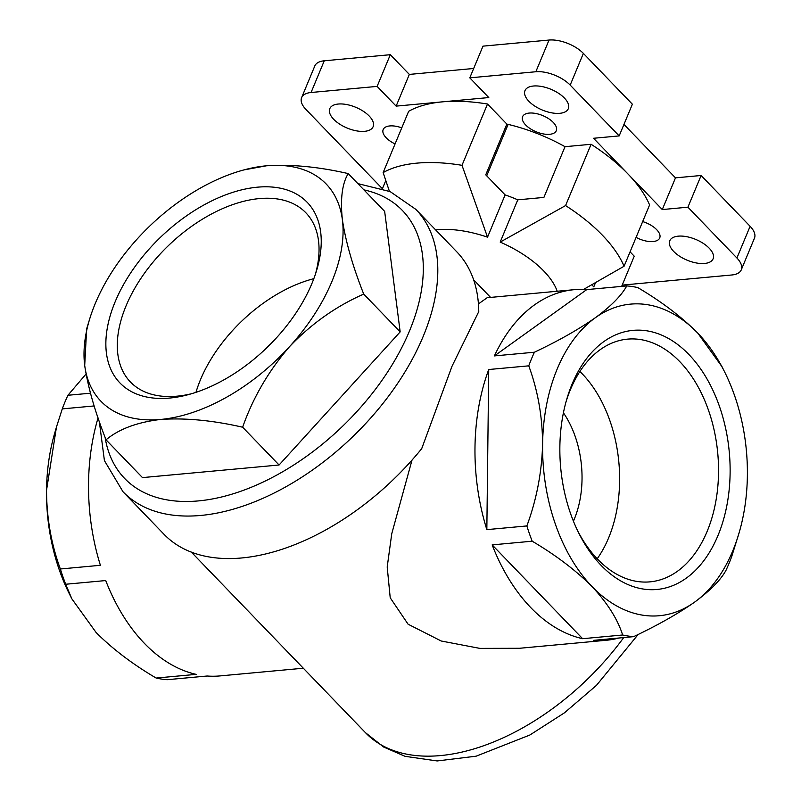 <?xml version="1.0" encoding="UTF-8"?>
<svg xmlns="http://www.w3.org/2000/svg" width="801" height="801" viewBox="0 0 801 801"><rect width="100%" height="100%" fill="white"/><g stroke="black" fill="none" stroke-linecap="round" stroke-linejoin="round"><path stroke-width="1.2" d="M487.519 104.03L461.997 165.316A140.826 67.434 -157.4 0 0 383.138 172.595L408.65 111.309A140.826 67.434 22.6 0 1 442.462 101.847A140.826 67.434 22.6 0 1 487.519 104.03L506.863 124.085L485.746 174.818L505.121 194.903A80.841 38.708 22.6 0 1 517.776 199.829L543.899 197.416L565.015 146.693L591.088 144.28A140.826 67.434 22.6 0 1 627.914 173.917L662.287 209.562L687.919 207.189L736.91 258.002A26.083 12.486 22.6 0 1 741.275 269.847A26.083 12.486 22.6 0 1 731.824 274.983L622.197 285.106M591.809 284.796L593.781 286.848L595.503 282.713M563.413 412.795A83.454 54.308 -95.3 0 1 574.227 519.308A83.454 54.308 -95.3 0 1 573.416 521.181M687.919 207.189L701.115 175.489L750.106 226.303A26.083 12.486 22.6 0 1 754.472 238.137L741.275 269.847M570.182 85.096L619.173 135.91L632.369 104.21L583.378 53.397A26.083 12.486 22.6 0 0 549.035 40.05L482.983 46.148L469.786 77.847L535.839 71.75A26.083 12.486 22.6 0 1 570.182 85.096L583.378 53.397M382.217 188.545L305.982 109.487A26.083 12.486 22.6 0 1 301.617 97.642A26.083 12.486 22.6 0 1 311.068 92.495L377.121 86.398L390.317 54.698L409.331 74.413L473.691 68.475M301.617 97.642L314.813 65.942A26.083 12.486 22.6 0 1 324.265 60.796L390.317 54.698M377.121 86.398L396.135 106.122L488.8 97.562L469.786 77.847M619.173 135.91L593.541 138.273L627.914 173.917A140.826 67.434 22.6 0 1 649.591 204.946L624.079 266.242A140.826 67.434 -157.4 0 0 565.576 205.577L591.088 144.28M630.067 251.854L634.242 256.18L621.666 286.388M642.672 221.587A18.253 8.741 22.6 0 1 659.714 237.947A18.253 8.741 22.6 0 1 636.094 237.376M395.073 143.92A18.253 8.741 22.6 0 1 383.178 129.542A18.253 8.741 22.6 0 1 389.787 125.937A18.253 8.741 22.6 0 1 401.762 127.85M678.267 236.155A23.469 11.234 22.6 0 1 703.258 243.374A23.469 11.234 22.6 0 1 713.1 258.823A23.469 11.234 22.6 0 1 687.118 260.185A23.469 11.234 22.6 0 1 669.766 240.791A23.469 11.234 22.6 0 1 678.267 236.155M338.292 104.03A23.469 11.234 22.6 0 1 363.284 111.239A23.469 11.234 22.6 0 1 373.126 126.698A23.469 11.234 22.6 0 1 347.143 128.05A23.469 11.234 22.6 0 1 329.792 108.656A23.469 11.234 22.6 0 1 338.292 104.03M529.211 113.071A18.253 8.741 22.6 0 1 548.635 118.678A18.253 8.741 22.6 0 1 556.294 130.703A18.253 8.741 22.6 0 1 536.089 131.754A18.253 8.741 22.6 0 1 522.592 116.676A18.253 8.741 22.6 0 1 529.211 113.071M533.476 86.017A23.469 11.234 22.6 0 1 558.467 93.226A23.469 11.234 22.6 0 1 568.309 108.686A23.469 11.234 22.6 0 1 542.327 110.037A23.469 11.234 22.6 0 1 524.975 90.643A23.469 11.234 22.6 0 1 533.476 86.017M506.863 124.085A109.527 52.445 22.6 0 1 565.015 146.693M623.959 124.425L675.483 177.852L701.115 175.489M385.792 180.565L382.437 188.615M624.079 266.242L583.539 289.431M557.206 291.254A80.841 38.708 -157.4 0 0 543.859 271.098A80.841 38.708 -157.4 0 0 500.184 242.092L565.576 205.577M389.406 191.279L383.138 172.595M461.997 165.316L487.529 237.176A80.841 38.708 -157.4 0 0 435.644 229.907M191.299 552.059L365.486 732.695A196.105 115.554 -44 0 0 623.709 637.566M478.437 303.899L487.158 297.722L573.997 289.702A176.03 114.553 84.7 0 0 494.397 355.914L534.417 352.22C558.317 340.916 578.632 329.411 595.383 317.707C610.963 306.242 621.426 295.639 626.772 285.917A176.03 114.553 -95.3 0 1 637.756 287.569C661.426 301.546 681.431 316.725 697.771 333.106L722.021 366.728L724.484 371.634A156.465 101.827 84.7 0 0 697.771 333.106A156.465 101.827 84.7 0 0 595.383 317.707A156.465 101.827 84.7 0 0 542.597 444.515C542.477 416.77 537.861 390.538 528.76 365.837A176.03 114.553 -95.3 0 1 534.417 352.22M633.631 636.655A176.03 114.553 -95.3 0 1 622.637 635.003C617.691 619.303 607.538 603.213 592.199 586.732A156.465 101.827 84.7 0 0 694.597 602.142A156.465 101.827 84.7 0 0 739.303 532.164L731.643 556.745A176.03 114.553 -95.3 0 1 728.93 563.664A176.03 114.553 -95.3 0 1 725.976 570.352C720.79 579.924 710.327 590.527 694.597 602.142C678.117 613.686 657.801 625.191 633.631 636.655L593.601 640.349A176.03 114.553 84.7 0 0 606.357 640.259L519.509 648.279L479.909 648.389L441.231 641.01L408.089 624.209L390.217 597.796L387.203 566.978L391.749 533.746L412.014 460.084M89.812 318.538L86.658 328.8L84.706 365.486C87.95 387.183 95.059 411.964 106.032 439.819L142.478 477.606L279.078 465.001L400.17 331.884L384.65 211.374L348.205 173.587C318.267 166.738 290.973 164.145 266.332 165.807L243.935 169.912A156.465 92.195 -44 0 0 137.492 238.668A156.465 92.195 -44 0 0 89.812 318.538A156.465 92.195 -44 0 0 84.706 365.486A156.465 92.195 -44 0 0 160.761 419.434C185.472 417.772 212.756 420.365 242.633 427.213L279.078 465.001M106.032 439.819C118.959 429.016 137.201 422.217 160.761 419.434A156.465 92.195 -44 0 0 289.602 346.573C311.389 323.734 336.09 306.242 363.724 294.097L400.17 331.884M242.633 427.213C252.996 397.686 268.655 370.813 289.602 346.573A156.465 92.195 -44 0 0 342.387 219.764C340.185 199.129 342.127 183.739 348.205 173.587M363.724 294.097C352.82 266.533 345.712 241.752 342.387 219.764A156.465 92.195 -44 0 0 266.332 165.807A156.465 92.195 -44 0 0 243.935 169.912M606.357 640.259A176.03 114.553 84.7 0 0 618.903 638.017M582.617 638.697A176.03 114.553 84.7 0 1 492.164 544.89L582.617 638.697L622.637 635.003M486.838 529.631A176.03 114.553 84.7 0 1 488.73 369.521L486.838 529.631L526.858 525.937C536.51 499.864 541.756 472.72 542.597 444.515A156.465 101.827 84.7 0 0 592.199 586.732C575.829 570.332 555.824 555.153 532.184 541.196A176.03 114.553 -95.3 0 1 526.858 525.937M573.997 289.702A176.03 114.553 84.7 0 1 586.743 289.612L494.397 355.914M586.743 289.612L626.772 285.917M99.314 421.506L104.42 460.625L123.004 491.754L163.955 534.227A203.404 119.85 -44 0 0 421.706 448.66L452.014 366.247L478.768 311.579A203.404 119.85 -44 0 0 456.79 251.824L415.839 209.361L390.187 191.619L357.887 183.619M492.164 544.89L532.184 541.196M488.73 369.521L528.76 365.837M86.037 374.037L67.925 395.273L90.443 393.201M67.925 395.273A176.03 114.553 84.7 0 0 62.268 408.89L94.158 405.947M98.062 417.892A176.03 114.553 84.7 0 0 100.395 565.296L60.365 568.99A176.03 114.553 84.7 0 0 65.692 584.249L105.722 580.555A176.03 114.553 84.7 0 0 196.175 674.362L156.155 678.057A176.03 114.553 84.7 0 0 167.139 679.709L207.159 676.014A176.03 114.553 84.7 0 0 219.915 675.924L303.319 668.224M65.692 584.249L71.89 598.898L96.13 632.52C112.5 648.93 132.505 664.109 156.155 678.057M62.268 408.89L56.47 426.993L46.528 490.302C46.648 518.047 51.264 544.279 60.365 568.99M739.303 532.164A156.465 101.827 84.7 0 0 747.383 475.323A156.465 101.827 84.7 0 0 724.484 371.634M56.29 427.624L54.608 433.461A156.465 101.827 84.7 0 0 46.528 490.302A156.465 101.827 84.7 0 0 69.427 593.992L71.89 598.898M601.1 565.356A130.092 84.656 -95.3 0 1 578.893 533.326A130.092 84.656 -95.3 0 1 566.577 399.859A130.092 84.656 -95.3 0 1 681.821 347.834A130.092 84.656 -95.3 0 1 719.939 530.532A130.092 84.656 -95.3 0 1 601.1 565.356M169.662 398.057A130.092 76.656 136 0 1 113.522 305.882A130.092 76.656 136 0 1 249.491 188.235A130.092 76.656 136 0 1 316.425 271.078A130.092 76.656 136 0 1 188.275 394.653A130.092 76.656 136 0 1 169.662 398.057M500.184 242.092L517.776 199.829M487.529 237.176L505.121 194.903M396.135 106.122L409.331 74.413M662.287 209.562L675.483 177.852M565.947 402.092A121.872 79.309 -95.3 0 1 625.461 339.374A121.872 79.309 -95.3 0 1 717.746 453.206A121.872 79.309 -95.3 0 1 647.859 582.007A121.872 79.309 -95.3 0 1 597.656 559.268A121.872 79.309 -95.3 0 1 577.871 531.243M579.894 371.484A117.897 76.726 -95.3 0 1 597.186 558.778M191.439 393.752A121.872 71.81 136 0 1 177.041 396.175A121.872 71.81 136 0 1 131.584 383.158A121.872 71.81 136 0 1 168.31 245.707A121.872 71.81 136 0 1 306.993 214.007A121.872 71.81 136 0 1 315.414 274.202M195.975 392.33A117.897 69.467 136 0 1 313.832 278.678M262.558 351.739A83.454 49.171 136 0 1 270.848 343.749M508.124 124.385L486.718 175.819M736.91 258.002L750.106 226.303M535.839 71.75L549.035 40.05M311.068 92.495L324.265 60.796M105.091 437.336A192.981 113.712 -44 0 0 240.28 491.444A192.981 113.712 -44 0 0 409.471 331.023A192.981 113.712 -44 0 0 363.914 189.867M123.004 491.754A203.404 119.85 -44 0 0 277.587 491.273A203.404 119.85 -44 0 0 423.208 336.37A203.404 119.85 -44 0 0 415.839 209.361M490.592 297.401L473.621 279.809M638.197 634.432L596.465 685.346L564.445 712.83L529.841 735.028L476.134 756.184L437.176 760.95L405.106 756.334L383.599 747.003L365.486 732.695"/></g></svg>
